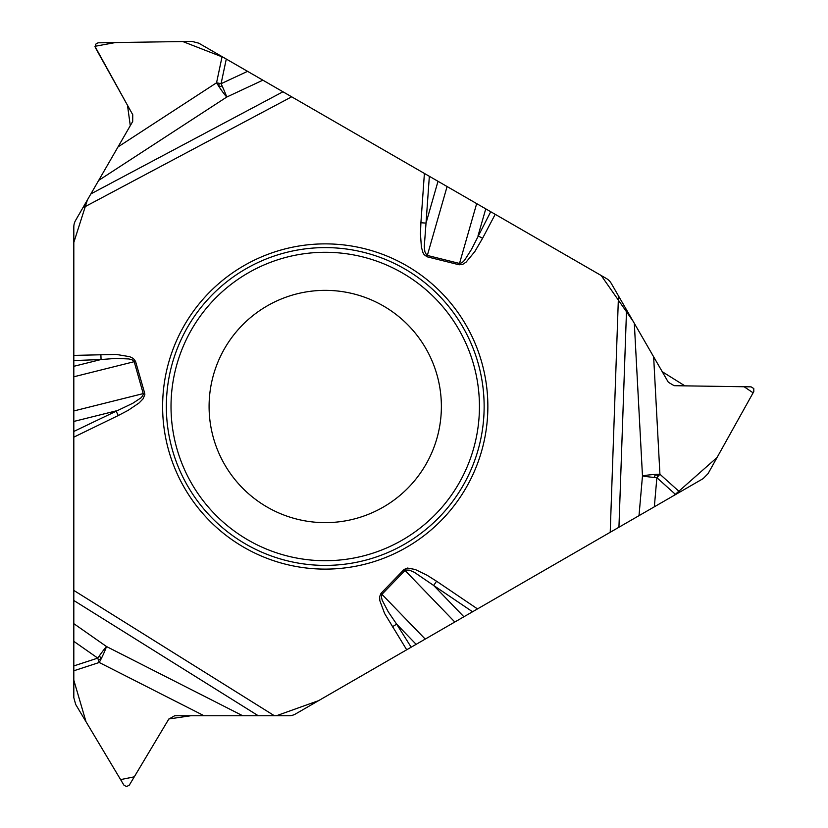 <?xml version="1.0" encoding="UTF-8"?>
<svg xmlns="http://www.w3.org/2000/svg" width="828" height="828" viewBox="0 0 828 828"><rect width="100%" height="100%" fill="white"/><g stroke="black" fill="none" stroke-linecap="round" stroke-linejoin="round"><path stroke-width="1.24" d="M242.718 715.754L204.071 715.754L99.236 662.483A16.891 2.039 -63.1 0 0 106.481 646.513A16.891 1.211 -55 0 0 97.766 658.105L73.816 641.348L73.816 623.66L106.481 646.513L242.718 715.754L274.41 715.754L73.816 590.416L73.816 376.792L135.544 361.36L133.318 358.472L129.768 356.702L116.282 354.425L73.816 355.398L73.816 227.007A13.196 13.196 0 0 1 75.586 220.403L82.831 207.859L291.673 96.814L262.88 80.181L226.758 97.042A16.891 1.211 65 0 0 221.076 83.7A1.47 1.47 0 0 0 219.099 84.187A1.47 1.47 0 0 0 219.513 86.195A1.47 1.47 0 0 0 221.531 85.843M204.071 715.754L174.677 715.754L168.788 719.097L129.334 785.11L126.518 786.6L123.889 785.11L75.69 704.462L73.816 697.693L73.816 665.919L97.766 658.105A1.47 1.47 0 0 0 99.184 659.574A1.47 1.47 0 0 0 100.705 658.219A1.47 1.47 0 0 0 99.401 656.645M73.816 641.348L73.816 665.919M73.816 623.66L73.816 590.416M73.816 376.792L73.816 355.398M82.831 207.859L132.697 121.488L132.749 114.709L95.303 47.538L95.427 44.35L98.025 42.818L191.972 41.4L198.761 43.17L226.282 59.057L221.076 83.7L247.562 71.343L226.282 59.057M247.562 71.343L262.88 80.181M438.012 181.291L426.027 223.105L424.267 246.589L424.878 251.712L426.637 255.117L427.331 255.438L447.089 186.538L291.673 96.814L601.2 275.507L633.161 321.326L662.245 371.7L684.922 385.858L744.113 386.748L753.107 392.824L717.069 457.47L674.199 495.341L477.497 608.911L639.009 515.658L642.476 475.945A16.891 1.211 -175 0 0 656.873 477.694A1.47 1.47 0 0 0 657.442 475.738A1.47 1.47 0 0 0 655.497 475.096A1.47 1.47 0 0 0 654.793 477.011M447.089 186.538L495.206 214.317L482.589 238.267L478.015 235.856L485.757 208.863M634.32 323.334L653.644 356.816L659.926 474.237A16.891 2.039 176.9 0 0 642.476 475.945L634.32 323.334L611.23 283.342A13.196 13.196 0 0 0 606.396 278.519L495.206 214.317M289.438 95.51L223.322 57.339L182.781 41.535L115.382 42.559L94.93 46.306L127.491 105.28L130.286 125.67L87.406 199.931L73.816 242.459L73.816 680.202L86.019 721.747L120.598 779.603L134.291 776.83L168.86 718.973L190.73 715.754L276.386 715.754L318.604 700.643L472.55 611.768L425.219 639.092L380.994 593.355L379.607 596.719L379.845 600.683L384.616 613.507L406.693 649.783L295.503 713.984A13.196 13.196 0 0 1 288.9 715.754L274.41 715.754M653.644 356.816L668.341 382.267L674.178 385.693L751.079 386.852L753.78 388.549L753.801 391.572L708.064 473.637L703.127 478.636L675.617 494.523L656.873 477.694L654.337 506.808L675.617 494.523M654.337 506.808L639.009 515.658M475.148 610.267L472.55 611.768L477.497 608.911L436.553 581.225L433.675 585.479L414.207 572.22L409.477 570.192L405.637 570.006L405.016 570.451L454.81 622.014M425.219 639.092L406.693 649.783M243.929 547.329A162.619 162.619 0 0 1 243.929 265.664A162.619 162.619 0 0 1 487.858 406.496A162.619 162.619 0 0 1 243.929 547.329M73.816 431.45L132.811 403.257L141.36 397.606L143.441 394.376L134.219 361.732L132.283 359.921L128.961 358.959L116.034 358.41L101.068 359.518L73.816 366.307M73.816 421.442L116.023 410.916L118.269 415.532L128.237 410.295L139.135 402.915L143.058 398.858L144.848 394.635L144.683 393.238L73.816 410.957M100.871 354.343L101.068 359.518L73.816 360.573M490.714 211.73L471.494 249.363L464.539 260.292L462.055 262.683L459.509 263.459L459.178 264.794L427 256.773L427.331 255.438L459.509 263.459L476.669 203.616M98.677 180.411L226.758 97.042A16.891 2.039 56.9 0 1 216.553 82.79A16.891 1.397 -168.1 0 1 221.076 83.7M427 256.773L424.06 254.569L422.942 252.55L421.4 247.117L420.448 233.993L420.903 222.742L426.027 223.105L429.349 176.292M267.165 507.078A116.137 116.137 0 0 1 267.165 305.915A116.137 116.137 0 0 1 441.376 406.496A116.137 116.137 0 0 1 267.165 507.078A116.137 116.137 0 0 1 267.165 305.915A116.137 116.137 0 0 1 441.376 406.496A116.137 116.137 0 0 1 267.165 507.078M380.994 593.355L404.033 569.498L405.016 570.451L381.977 594.307L381.377 596.895L382.205 600.248L388.197 611.726L396.633 624.126L416.142 644.329M392.255 626.889L396.633 624.126L411.174 647.196M73.816 670.773L99.236 662.483A16.891 1.397 71.9 0 1 97.766 658.105M472.55 611.768L433.675 585.479L463.887 616.767M679.819 492.101L659.926 474.237A16.891 1.397 -48.1 0 1 656.873 477.694M424.402 173.435L420.903 222.742M144.683 393.238L135.544 361.36M73.816 437.153L118.269 415.532M404.033 569.498L407.407 568.049L415.19 569.467L427.02 575.212L436.553 581.225M610.215 532.28L618.475 295.896M482.589 238.267L474.817 251.577L466.102 262.124L462.79 264.308L459.178 264.794M118 146.939L216.553 82.79L222.08 56.625M90.894 193.897L282.959 91.773M245.792 544.11A158.904 158.904 0 0 1 245.792 268.893A158.904 158.904 0 0 1 484.142 406.496A158.904 158.904 0 0 1 245.792 544.11M248.131 540.053A154.205 154.205 0 0 1 248.131 272.95A154.205 154.205 0 0 1 479.443 406.496A154.205 154.205 0 0 1 248.131 540.053M258.284 715.754L73.816 600.486M626.537 309.858L618.94 527.25"/></g></svg>
